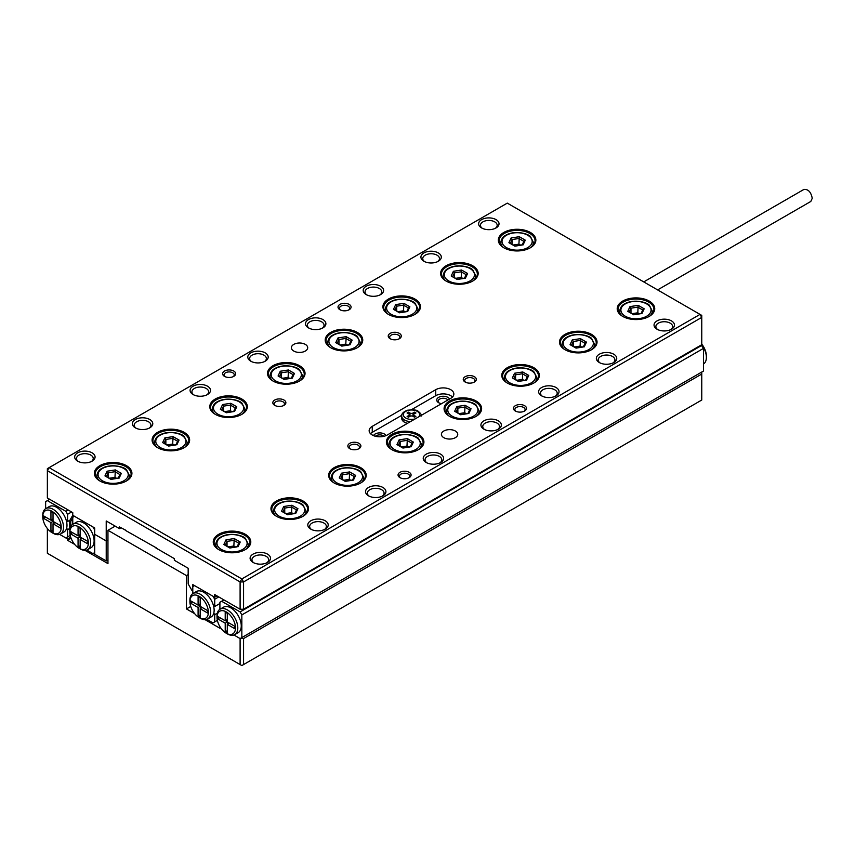 <?xml version="1.0" encoding="UTF-8"?>
<svg xmlns="http://www.w3.org/2000/svg" width="855" height="855" viewBox="0 0 855 855"><rect width="100%" height="100%" fill="white"/><g stroke="black" fill="none" stroke-linecap="round" stroke-linejoin="round"><path stroke-width="1.28" d="M701.763 372.043L701.763 374.041L243.568 638.567L243.568 664.559L701.763 400.022L701.763 374.041M194.662 613.666L186.443 608.92L186.443 575.597L107.954 530.292L115.169 526.124M186.443 575.597L188.175 574.603M645.782 432.341L646.647 431.839M616.925 449.003L617.791 448.501M588.08 465.654L588.945 465.163M559.223 482.316L560.089 481.814M530.367 498.978L531.233 498.476M501.522 515.629L502.387 515.138M443.809 548.953L444.675 548.45M414.953 565.604L415.819 565.112M386.107 582.266L386.973 581.763M357.251 598.928L358.117 598.425M328.395 615.579L329.261 615.087M299.539 632.24L300.404 631.738M270.693 648.902L271.559 648.4M674.638 415.68L675.503 415.188M47.367 528.529L47.367 553.281L240.105 664.559L240.105 638.567L233.939 635.009L240.105 638.567L243.568 638.567M74.631 544.368L67.566 540.285L67.566 538.949L70.687 537.154M67.566 538.949L59.668 534.396L65.835 537.955L67.566 536.951L67.566 529.694L66.658 528.123A14.685 8.486 -120 0 0 66.658 522.084A14.685 8.486 -120 0 0 56.601 507.304A14.685 8.486 -120 0 0 49.259 506.577L45.796 508.575A14.685 8.486 -120 0 0 42.75 515.298L42.75 516.634A13.06 7.535 -120 0 0 51.984 532.622A13.06 7.535 -120 0 0 61.218 527.289A13.06 7.535 -120 0 0 51.984 511.301A13.06 7.535 -120 0 0 42.75 516.634M219.906 626.907L219.906 628.243L205.05 619.661M186.443 608.92L190.718 606.452M107.954 530.292L107.954 563.605L85.019 550.364M67.566 540.285L71.083 538.255M240.105 664.559L241.837 665.553L243.568 664.559M243.568 609.252L701.763 344.715L701.763 317.397L243.568 581.934L243.568 609.252L240.105 609.252L240.105 581.934L47.367 470.656L47.367 497.973L72.761 512.637L72.761 515.298L94.681 527.963L94.681 534.29L106.223 540.948L107.954 539.954L106.223 540.948L106.223 520.962L119.497 528.625L120.94 527.792M455.352 431.005A8.165 4.713 180 0 1 457.746 434.34A8.165 4.713 180 0 1 449.58 439.053A8.165 4.713 180 0 1 441.415 434.34A8.165 4.713 180 0 1 446.46 429.99A8.165 4.713 180 0 1 455.352 431.005M305.31 344.383A8.165 4.713 180 0 1 307.704 347.718A8.165 4.713 180 0 1 299.539 352.431A8.165 4.713 180 0 1 291.384 347.718A8.165 4.713 180 0 1 296.418 343.368A8.165 4.713 180 0 1 305.31 344.383M387.262 435.003L450.735 398.355A10.613 6.124 0 0 0 453.845 394.027A10.613 6.124 0 0 0 447.293 388.362A10.613 6.124 0 0 0 435.729 389.698L372.256 426.346A10.613 6.124 180 0 0 369.146 430.674A10.613 6.124 180 0 0 375.698 436.328A10.613 6.124 180 0 0 387.262 435.003M530.367 232.442A18.767 10.837 180 0 1 530.367 247.768A18.767 10.837 180 0 1 503.819 247.768A18.767 10.837 180 0 1 503.83 232.442A18.767 10.837 180 0 1 530.367 232.442M496.039 219.617A10.196 5.889 180 0 1 496.039 227.943A10.196 5.889 180 0 1 481.611 227.943A10.196 5.889 180 0 1 481.611 219.617A10.196 5.889 180 0 1 496.039 219.617M472.665 265.755A18.767 10.837 180 0 1 472.665 281.081A18.767 10.837 180 0 1 446.118 281.081A18.767 10.837 180 0 1 446.118 265.755A18.767 10.837 180 0 1 472.665 265.755M438.326 252.93A10.196 5.889 180 0 1 438.326 261.256A10.196 5.889 180 0 1 423.898 261.256A10.196 5.889 180 0 1 423.898 252.93A10.196 5.889 180 0 1 438.326 252.93M414.953 299.068A18.767 10.837 180 0 1 414.953 314.394A18.767 10.837 180 0 1 388.416 314.394A18.767 10.837 180 0 1 388.416 299.068A18.767 10.837 180 0 1 414.953 299.068M380.625 286.243A10.196 5.889 180 0 1 380.625 294.58A10.196 5.889 180 0 1 366.197 294.58A10.196 5.889 180 0 1 366.197 286.243A10.196 5.889 180 0 1 380.625 286.243M357.251 332.392A18.767 10.837 180 0 1 357.251 347.718A18.767 10.837 180 0 1 330.703 347.718A18.767 10.837 180 0 1 330.703 332.392A18.767 10.837 180 0 1 357.251 332.392M322.912 319.567A10.196 5.889 180 0 1 322.912 327.893A10.196 5.889 180 0 1 308.484 327.893A10.196 5.889 180 0 1 308.484 319.567A10.196 5.889 180 0 1 322.912 319.567M299.539 365.705A18.767 10.837 180 0 1 299.549 381.031A18.767 10.837 180 0 1 273.002 381.031A18.767 10.837 180 0 1 273.002 365.705A18.767 10.837 180 0 1 299.539 365.705M265.21 352.88A10.196 5.889 180 0 1 265.21 361.205A10.196 5.889 180 0 1 250.782 361.205A10.196 5.889 180 0 1 250.782 352.88A10.196 5.889 180 0 1 265.21 352.88M241.837 399.029A18.767 10.837 180 0 1 241.837 414.344A18.767 10.837 180 0 1 215.289 414.344A18.767 10.837 180 0 1 215.289 399.018A18.767 10.837 180 0 1 241.837 399.029M207.498 386.193A10.196 5.889 180 0 1 207.498 394.529A10.196 5.889 180 0 1 193.08 394.529A10.196 5.889 180 0 1 193.08 386.193A10.196 5.889 180 0 1 207.498 386.193M184.135 432.341A18.767 10.837 180 0 1 184.135 447.667A18.767 10.837 180 0 1 157.587 447.667A18.767 10.837 180 0 1 157.587 432.341A18.767 10.837 180 0 1 184.135 432.341M149.796 419.516A10.196 5.889 180 0 1 149.796 427.842A10.196 5.889 180 0 1 135.368 427.842A10.196 5.889 180 0 1 135.368 419.516A10.196 5.889 180 0 1 149.796 419.516M126.422 465.654A18.767 10.837 180 0 1 126.422 480.98A18.767 10.837 180 0 1 99.875 480.98A18.767 10.837 180 0 1 99.875 465.654A18.767 10.837 180 0 1 126.422 465.654M92.094 452.829A10.196 5.889 180 0 1 92.094 461.155A10.196 5.889 180 0 1 77.666 461.155A10.196 5.889 180 0 1 77.666 452.829A10.196 5.889 180 0 1 92.094 452.829M649.244 301.078A18.767 10.837 180 0 1 649.244 316.393A18.767 10.837 180 0 1 622.697 316.393A18.767 10.837 180 0 1 622.697 301.078A18.767 10.837 180 0 1 649.244 301.078M671.464 320.892A10.196 5.889 180 0 1 671.464 329.228A10.196 5.889 180 0 1 657.035 329.228A10.196 5.889 180 0 1 657.035 320.892A10.196 5.889 180 0 1 671.464 320.892M591.542 334.391A18.767 10.837 0 0 0 564.995 334.391A18.767 10.837 0 0 0 564.995 349.716A18.767 10.837 0 0 0 591.542 349.716A18.767 10.837 0 0 0 591.542 334.391M613.751 354.216A10.196 5.889 0 0 0 599.334 354.216A10.196 5.889 0 0 0 599.334 362.541A10.196 5.889 0 0 0 613.751 362.541A10.196 5.889 0 0 0 613.751 354.216M533.83 367.703A18.767 10.837 0 0 0 507.282 367.703A18.767 10.837 0 0 0 507.282 383.029A18.767 10.837 0 0 0 533.83 383.029A18.767 10.837 0 0 0 533.83 367.703M556.049 387.529A10.196 5.889 0 0 0 541.621 387.529A10.196 5.889 0 0 0 541.621 395.854A10.196 5.889 0 0 0 556.049 395.854A10.196 5.889 0 0 0 556.049 387.529M476.128 401.027A18.767 10.837 0 0 0 449.58 401.027A18.767 10.837 0 0 0 449.58 416.353A18.767 10.837 0 0 0 476.128 416.353A18.767 10.837 0 0 0 476.128 401.027M498.347 420.842A10.196 5.889 0 0 0 483.919 420.842A10.196 5.889 0 0 0 483.919 429.178A10.196 5.889 0 0 0 498.347 429.178A10.196 5.889 0 0 0 498.347 420.842M418.416 434.34A18.767 10.837 0 0 0 391.879 434.34A18.767 10.837 0 0 0 391.879 449.666A18.767 10.837 0 0 0 418.416 449.666A18.767 10.837 0 0 0 418.416 434.34M440.635 454.165A10.196 5.889 0 0 0 426.207 454.165A10.196 5.889 0 0 0 426.207 462.491A10.196 5.889 0 0 0 440.635 462.491A10.196 5.889 0 0 0 440.635 454.165M360.714 467.653A18.767 10.837 0 0 0 334.166 467.653A18.767 10.837 0 0 0 334.166 482.979A18.767 10.837 0 0 0 360.714 482.979A18.767 10.837 0 0 0 360.714 467.653M382.933 487.478A10.196 5.889 0 0 0 368.505 487.478A10.196 5.889 0 0 0 368.505 495.804A10.196 5.889 0 0 0 382.933 495.804A10.196 5.889 0 0 0 382.933 487.478M303.001 500.977A18.767 10.837 0 0 0 276.464 500.977A18.767 10.837 0 0 0 276.464 516.302A18.767 10.837 0 0 0 303.001 516.302A18.767 10.837 0 0 0 303.001 500.977M325.221 520.791A10.196 5.889 0 0 0 310.793 520.791A10.196 5.889 0 0 0 310.793 529.127A10.196 5.889 0 0 0 325.221 529.127A10.196 5.889 0 0 0 325.221 520.791M245.3 534.29A18.767 10.837 0 0 0 218.752 534.29A18.767 10.837 0 0 0 218.752 549.615A18.767 10.837 0 0 0 245.3 549.615A18.767 10.837 0 0 0 245.3 534.29M267.519 554.115A10.196 5.889 0 0 0 253.091 554.115A10.196 5.889 0 0 0 253.091 562.44A10.196 5.889 0 0 0 267.519 562.44A10.196 5.889 0 0 0 267.519 554.115M349.171 304.401A6.53 3.773 180 0 1 349.171 309.734A6.53 3.773 180 0 1 339.937 309.734A6.53 3.773 180 0 1 339.937 304.401A6.53 3.773 180 0 1 349.171 304.401M399.381 333.386A6.53 3.773 180 0 1 399.381 338.719A6.53 3.773 180 0 1 390.147 338.719A6.53 3.773 180 0 1 390.147 333.386A6.53 3.773 180 0 1 399.381 333.386M233.757 371.038A6.53 3.773 180 0 1 233.757 376.371A6.53 3.773 180 0 1 224.523 376.371A6.53 3.773 180 0 1 224.523 371.038A6.53 3.773 180 0 1 233.757 371.038M283.967 400.022A6.53 3.773 180 0 1 283.967 405.356A6.53 3.773 180 0 1 274.733 405.356A6.53 3.773 180 0 1 274.733 400.022A6.53 3.773 180 0 1 283.967 400.022M524.596 405.687A6.53 3.773 180 0 1 524.596 411.02A6.53 3.773 180 0 1 515.362 411.02A6.53 3.773 180 0 1 515.362 405.687A6.53 3.773 180 0 1 524.596 405.687M474.397 376.702A6.53 3.773 180 0 1 474.397 382.035A6.53 3.773 180 0 1 465.163 382.035A6.53 3.773 180 0 1 465.163 376.702A6.53 3.773 180 0 1 474.397 376.702M409.182 472.323A6.53 3.773 0 0 0 399.958 472.323A6.53 3.773 0 0 0 399.958 477.646A6.53 3.773 0 0 0 409.182 477.646A6.53 3.773 0 0 0 409.182 472.323M358.982 443.339A6.53 3.773 0 0 0 349.748 443.339A6.53 3.773 0 0 0 349.748 448.661A6.53 3.773 0 0 0 358.982 448.661A6.53 3.773 0 0 0 358.982 443.339M49.098 467.653L241.837 578.931L700.031 314.394L507.282 203.127L47.367 468.658L47.367 470.656L49.098 467.653M119.497 528.625L119.497 526.958L125.557 530.121M125.268 530.292L156.144 547.777M155.856 547.948L174.324 558.614L174.324 560.271L188.175 568.276L188.175 583.933L191.926 590.431L192.792 590.923L192.792 584.596L214.712 597.26L217.02 595.924M214.712 597.26L214.712 594.588L240.105 609.252M530.079 247.929A17.955 10.367 0 0 0 535.048 240.768A17.955 10.367 0 0 0 529.79 233.436A17.955 10.367 0 0 0 510.221 231.192A17.955 10.367 0 0 0 499.138 240.768A17.955 10.367 0 0 0 504.119 247.929M495.323 228.317A8.368 4.831 0 0 0 497.183 225.282A8.368 4.831 0 0 0 494.735 221.862A8.368 4.831 0 0 0 485.619 220.814A8.368 4.831 0 0 0 480.457 225.282A8.368 4.831 0 0 0 482.316 228.317M472.366 281.252A17.955 10.367 0 0 0 477.347 274.081A17.955 10.367 0 0 0 472.088 266.76A17.955 10.367 0 0 0 452.519 264.505A17.955 10.367 0 0 0 441.437 274.081A17.955 10.367 0 0 0 446.417 281.252M437.61 261.63A8.368 4.831 0 0 0 439.481 258.595A8.368 4.831 0 0 0 437.033 255.175A8.368 4.831 0 0 0 427.917 254.127A8.368 4.831 0 0 0 422.755 258.595A8.368 4.831 0 0 0 424.614 261.63M414.664 314.565A17.955 10.367 0 0 0 419.634 307.405A17.955 10.367 0 0 0 414.376 300.073A17.955 10.367 0 0 0 394.818 297.829A17.955 10.367 0 0 0 383.735 307.405A17.955 10.367 0 0 0 388.704 314.565M379.909 294.954A8.368 4.831 0 0 0 381.768 291.908A8.368 4.831 0 0 0 379.321 288.498A8.368 4.831 0 0 0 370.204 287.451A8.368 4.831 0 0 0 365.042 291.908A8.368 4.831 0 0 0 366.913 294.954M356.952 347.878A17.955 10.367 0 0 0 361.932 340.718A17.955 10.367 0 0 0 356.674 333.386A17.955 10.367 0 0 0 337.105 331.142A17.955 10.367 0 0 0 326.022 340.718A17.955 10.367 0 0 0 331.003 347.878M322.196 328.267A8.368 4.831 0 0 0 324.066 325.231A8.368 4.831 0 0 0 321.619 321.811A8.368 4.831 0 0 0 312.502 320.764A8.368 4.831 0 0 0 307.34 325.231A8.368 4.831 0 0 0 309.2 328.267M299.25 381.202A17.955 10.367 0 0 0 304.23 374.03A17.955 10.367 0 0 0 298.961 366.71A17.955 10.367 0 0 0 279.403 364.454A17.955 10.367 0 0 0 268.32 374.03A17.955 10.367 0 0 0 273.29 381.202M264.494 361.579A8.368 4.831 0 0 0 266.365 358.544A8.368 4.831 0 0 0 263.906 355.124A8.368 4.831 0 0 0 254.79 354.077A8.368 4.831 0 0 0 249.628 358.544A8.368 4.831 0 0 0 251.498 361.579M241.538 414.515A17.955 10.367 0 0 0 246.518 407.354A17.955 10.367 0 0 0 241.26 400.022A17.955 10.367 0 0 0 221.691 397.778A17.955 10.367 0 0 0 210.608 407.354A17.955 10.367 0 0 0 215.588 414.515M206.792 394.903A8.368 4.831 0 0 0 208.652 391.857A8.368 4.831 0 0 0 206.205 388.448A8.368 4.831 0 0 0 197.088 387.401A8.368 4.831 0 0 0 191.926 391.857A8.368 4.831 0 0 0 193.786 394.903M183.836 447.828A17.955 10.367 0 0 0 188.816 440.667A17.955 10.367 0 0 0 183.558 433.335A17.955 10.367 0 0 0 163.989 431.091A17.955 10.367 0 0 0 152.906 440.667A17.955 10.367 0 0 0 157.876 447.828M149.08 428.216A8.368 4.831 0 0 0 150.95 425.181A8.368 4.831 0 0 0 148.492 421.761A8.368 4.831 0 0 0 139.386 420.713A8.368 4.831 0 0 0 134.214 425.181A8.368 4.831 0 0 0 136.084 428.216M126.134 481.151A17.955 10.367 0 0 0 131.104 473.991A17.955 10.367 0 0 0 125.845 466.659A17.955 10.367 0 0 0 106.277 464.404A17.955 10.367 0 0 0 95.194 473.991A17.955 10.367 0 0 0 100.174 481.151M91.378 461.529A8.368 4.831 0 0 0 93.238 458.494A8.368 4.831 0 0 0 90.79 455.074A8.368 4.831 0 0 0 81.674 454.026A8.368 4.831 0 0 0 76.512 458.494A8.368 4.831 0 0 0 78.371 461.529M622.996 316.564A17.955 10.367 180 0 1 618.015 309.403A17.955 10.367 180 0 1 629.098 299.827A17.955 10.367 180 0 1 648.667 302.072A17.955 10.367 180 0 1 653.925 309.403A17.955 10.367 180 0 1 648.945 316.564M657.752 329.603A8.368 4.831 180 0 1 655.881 326.557A8.368 4.831 180 0 1 661.043 322.1A8.368 4.831 180 0 1 670.16 323.147A8.368 4.831 180 0 1 672.618 326.557A8.368 4.831 180 0 1 670.748 329.603M565.283 349.877A17.955 10.367 180 0 1 560.314 342.716A17.955 10.367 180 0 1 571.397 333.14A17.955 10.367 180 0 1 590.965 335.384A17.955 10.367 180 0 1 596.224 342.716A17.955 10.367 180 0 1 591.243 349.877M600.039 362.915A8.368 4.831 180 0 1 598.179 359.88A8.368 4.831 180 0 1 603.341 355.413A8.368 4.831 180 0 1 612.458 356.46A8.368 4.831 180 0 1 614.905 359.88A8.368 4.831 180 0 1 613.046 362.915M507.581 383.2A17.955 10.367 180 0 1 502.601 376.04A17.955 10.367 180 0 1 513.684 366.453A17.955 10.367 180 0 1 533.253 368.708A17.955 10.367 180 0 1 538.511 376.04A17.955 10.367 180 0 1 533.541 383.2M542.337 396.228A8.368 4.831 180 0 1 540.467 393.193A8.368 4.831 180 0 1 545.64 388.726A8.368 4.831 180 0 1 554.745 389.773A8.368 4.831 180 0 1 557.204 393.193A8.368 4.831 180 0 1 555.333 396.228M449.88 416.513A17.955 10.367 180 0 1 444.899 409.353A17.955 10.367 180 0 1 455.982 399.777A17.955 10.367 180 0 1 475.551 402.021A17.955 10.367 180 0 1 480.809 409.353A17.955 10.367 180 0 1 475.829 416.513M484.625 429.552A8.368 4.831 180 0 1 482.765 426.506A8.368 4.831 180 0 1 487.927 422.049A8.368 4.831 180 0 1 497.044 423.097A8.368 4.831 180 0 1 499.491 426.506A8.368 4.831 180 0 1 497.631 429.552M392.167 449.826A17.955 10.367 180 0 1 387.197 442.666A17.955 10.367 180 0 1 398.28 433.09A17.955 10.367 180 0 1 417.839 435.334A17.955 10.367 180 0 1 423.097 442.666A17.955 10.367 180 0 1 418.127 449.826M426.923 462.865A8.368 4.831 180 0 1 425.053 459.83A8.368 4.831 180 0 1 430.225 455.362A8.368 4.831 180 0 1 439.342 456.41A8.368 4.831 180 0 1 441.789 459.83A8.368 4.831 180 0 1 439.919 462.865M334.465 483.15A17.955 10.367 180 0 1 329.485 475.989A17.955 10.367 180 0 1 340.568 466.403A17.955 10.367 180 0 1 360.137 468.658A17.955 10.367 180 0 1 365.395 475.989A17.955 10.367 180 0 1 360.415 483.15M369.221 496.178A8.368 4.831 180 0 1 367.351 493.143A8.368 4.831 180 0 1 372.513 488.675A8.368 4.831 180 0 1 381.629 489.723A8.368 4.831 180 0 1 384.077 493.143A8.368 4.831 180 0 1 382.217 496.178M276.753 516.463A17.955 10.367 180 0 1 271.783 509.302A17.955 10.367 180 0 1 282.866 499.726A17.955 10.367 180 0 1 302.424 501.971A17.955 10.367 180 0 1 307.682 509.302A17.955 10.367 180 0 1 302.713 516.463M311.509 529.502A8.368 4.831 180 0 1 309.649 526.456A8.368 4.831 180 0 1 314.811 521.999A8.368 4.831 180 0 1 323.927 523.046A8.368 4.831 180 0 1 326.375 526.456A8.368 4.831 180 0 1 324.505 529.502M219.051 549.776A17.955 10.367 180 0 1 214.071 542.615A17.955 10.367 180 0 1 225.154 533.039A17.955 10.367 180 0 1 244.722 535.283A17.955 10.367 180 0 1 249.981 542.615A17.955 10.367 180 0 1 245 549.776M253.807 562.814A8.368 4.831 180 0 1 251.936 559.779A8.368 4.831 180 0 1 257.099 555.312A8.368 4.831 180 0 1 266.215 556.359A8.368 4.831 180 0 1 268.673 559.779A8.368 4.831 180 0 1 266.803 562.814M348.605 310.023A5.098 2.95 0 0 0 349.652 308.238A5.098 2.95 0 0 0 348.167 306.154A5.098 2.95 0 0 0 342.599 305.513A5.098 2.95 0 0 0 339.456 308.238A5.098 2.95 0 0 0 340.504 310.023M398.804 339.007A5.098 2.95 0 0 0 399.862 337.223A5.098 2.95 0 0 0 398.366 335.139A5.098 2.95 0 0 0 392.808 334.497A5.098 2.95 0 0 0 389.656 337.223A5.098 2.95 0 0 0 390.714 339.007M225.089 376.66A5.098 2.95 180 0 1 224.042 374.864A5.098 2.95 180 0 1 227.195 372.149A5.098 2.95 180 0 1 232.752 372.791A5.098 2.95 180 0 1 234.238 374.864A5.098 2.95 180 0 1 233.191 376.66M275.299 405.644A5.098 2.95 180 0 1 274.241 403.859A5.098 2.95 180 0 1 277.394 401.134A5.098 2.95 180 0 1 282.952 401.775A5.098 2.95 180 0 1 284.448 403.859A5.098 2.95 180 0 1 283.4 405.644M515.928 411.308A5.098 2.95 180 0 1 514.881 409.513A5.098 2.95 180 0 1 518.034 406.798A5.098 2.95 180 0 1 523.591 407.44A5.098 2.95 180 0 1 525.088 409.513A5.098 2.95 180 0 1 524.029 411.308M465.729 382.324A5.098 2.95 180 0 1 464.682 380.528A5.098 2.95 180 0 1 467.824 377.814A5.098 2.95 180 0 1 473.381 378.455A5.098 2.95 180 0 1 474.878 380.528A5.098 2.95 180 0 1 473.83 382.324M408.615 477.945A5.098 2.95 0 0 0 409.673 476.15A5.098 2.95 0 0 0 408.177 474.065A5.098 2.95 0 0 0 402.62 473.435A5.098 2.95 0 0 0 399.467 476.15A5.098 2.95 0 0 0 400.525 477.945M358.416 448.961A5.098 2.95 0 0 0 359.463 447.165A5.098 2.95 0 0 0 357.967 445.081A5.098 2.95 0 0 0 352.41 444.44A5.098 2.95 0 0 0 349.268 447.165A5.098 2.95 0 0 0 350.315 448.961M701.763 315.399L700.031 314.394L701.763 317.397L701.763 315.399M241.837 578.931L240.105 581.934L243.568 581.934L241.837 578.931M411.522 409.673L435.729 395.694A10.613 6.124 180 0 1 452.487 397.019M370.504 433.677A10.613 6.124 180 0 1 372.256 432.341L401.765 415.306M373.485 435.612A6.53 3.773 180 0 1 379.759 432.897A6.53 3.773 180 0 1 386.022 435.612M441.543 403.667A6.53 3.773 180 0 1 438.615 402.684L438.615 402.684A6.53 3.773 180 0 1 439.972 396.763A6.53 3.773 180 0 1 449.538 399.05M447.892 400.001A5.098 2.95 0 0 0 442.174 398.312A5.098 2.95 0 0 0 438.134 401.187A5.098 2.95 0 0 0 439.181 402.983M375.441 436.264A5.098 2.95 180 0 1 384.077 436.264M189.906 601.589A13.06 7.535 60 0 1 199.13 596.256A13.06 7.535 60 0 1 208.364 612.255A13.06 7.535 60 0 1 199.13 617.577L199.13 617.577A13.06 7.535 60 0 1 189.906 601.589L189.906 600.253A14.685 8.486 60 0 1 192.941 593.53L196.404 591.532A14.685 8.486 60 0 1 206.483 594.257A14.685 8.486 60 0 1 213.803 607.039A14.685 8.486 60 0 1 213.803 613.078L214.712 614.649L217.352 613.131M213.803 613.078A14.685 8.486 60 0 1 211.1 616.979L207.637 618.977A14.685 8.486 60 0 1 200.284 618.251L199.13 617.577L200.284 618.251M214.712 606.516L219.906 603.512L214.712 606.516L214.712 599.259L212.981 596.256L194.523 585.6L192.792 586.594L192.792 593.627M206.814 619.351L212.981 622.91L214.712 621.916L214.712 614.649M214.712 599.259L218.752 596.929M214.712 621.916L217.373 620.377M192.941 593.53A14.685 8.486 60 0 1 207.637 602.016A14.685 8.486 60 0 1 207.637 618.977M190.569 600.776L190.569 603.17L198.093 607.52L198.093 616.209L200.177 617.417L200.177 608.717L207.701 613.067L207.701 610.662L200.177 606.323L200.177 597.624L198.093 596.427L198.093 605.116L190.569 600.776M192.642 601.973L190.569 603.17M200.177 606.323L198.093 607.52M198.328 604.987L200.177 606.056M200.177 615.012L198.093 616.209M200.401 606.452L200.401 608.589M202.25 607.52L200.177 608.717M200.177 603.919L198.093 605.116M701.763 344.148A13.06 7.535 60 0 1 706.38 356.043L706.38 357.379A14.685 8.486 60 0 1 703.494 364.006M217.02 617.246L217.02 615.91A14.685 8.486 60 0 1 220.066 609.188L223.529 607.189A14.685 8.486 60 0 1 230.871 607.916A14.685 8.486 60 0 1 240.469 620.858A14.685 8.486 60 0 1 238.214 632.636L234.751 634.634A14.685 8.486 60 0 1 227.409 633.908L226.254 633.234A13.06 7.535 60 0 1 217.02 617.246A13.06 7.535 60 0 1 226.254 611.913A13.06 7.535 60 0 1 235.488 627.912A13.06 7.535 60 0 1 226.254 633.234M240.105 638.567L241.837 637.573L241.837 614.916L240.105 611.913L221.637 601.257L219.906 602.251L219.906 609.284M241.837 637.573L703.494 371.038L703.494 348.38L701.186 345.046M669.219 363.503A12.237 7.064 0 0 0 672.906 362.039A12.237 7.064 0 0 0 675.439 359.912M611.517 396.816A12.237 7.064 0 0 0 615.194 395.363A12.237 7.064 0 0 0 617.727 393.236M553.805 430.14A12.237 7.064 0 0 0 557.492 428.676A12.237 7.064 0 0 0 560.025 426.549M496.103 463.453A12.237 7.064 0 0 0 499.79 461.989A12.237 7.064 0 0 0 502.313 459.862M438.391 496.766A12.237 7.064 0 0 0 442.078 495.312A12.237 7.064 0 0 0 444.611 493.185M380.689 530.089A12.237 7.064 0 0 0 384.376 528.625A12.237 7.064 0 0 0 386.898 526.498M322.976 563.402A12.237 7.064 0 0 0 326.663 561.938A12.237 7.064 0 0 0 329.196 559.811M265.274 596.715A12.237 7.064 0 0 0 268.962 595.262A12.237 7.064 0 0 0 271.495 593.135M240.105 611.913L701.763 345.388M221.637 601.257L223.946 599.921M241.837 614.916L703.494 348.38M673.441 361.708A12.237 7.064 0 0 0 672.906 361.376M615.739 395.021A12.237 7.064 0 0 0 615.194 394.689M558.037 428.344A12.237 7.064 0 0 0 557.492 428.013M500.325 461.657A12.237 7.064 0 0 0 499.79 461.326M442.623 494.97A12.237 7.064 0 0 0 442.078 494.639M384.91 528.294A12.237 7.064 0 0 0 384.376 527.963M327.209 561.607A12.237 7.064 0 0 0 326.663 561.275M269.496 594.92A12.237 7.064 0 0 0 268.962 594.588M701.741 344.725A14.685 8.486 60 0 1 706.38 357.379M220.066 609.188A14.685 8.486 60 0 1 227.409 609.914A14.685 8.486 60 0 1 237.006 622.857A14.685 8.486 60 0 1 234.751 634.634M234.826 628.724L234.826 626.33L227.291 621.98L227.291 613.281L225.218 612.084L225.218 620.783L217.683 616.434L217.683 618.828L225.218 623.177L225.218 631.877L227.291 633.074L227.291 624.374L234.826 628.724M227.291 619.576L225.218 620.783M219.767 617.631L217.683 618.828M227.291 621.98L225.218 623.177M225.453 620.645L227.291 621.713M227.291 630.669L225.218 631.877M227.526 622.109L227.526 624.246M229.375 623.177L227.291 624.374M70.741 526.659L70.741 521.465L69.586 520.791L69.886 532.964M70.741 521.465L72.761 517.959M73.338 516.965L73.915 515.96M69.586 520.791L72.761 515.298M50.947 522.565L43.413 518.216L43.413 515.811L50.947 520.161L50.947 511.472L53.021 512.669L53.021 521.358L60.555 525.707L60.555 528.112L53.021 523.762L53.021 532.462L50.947 531.254L50.947 522.565L53.021 521.358M51.984 532.622L53.138 533.285A14.685 8.486 -120 0 0 60.481 534.022L63.943 532.013A14.685 8.486 -120 0 0 66.658 528.123M67.566 521.561L69.928 520.193L66.658 522.084L67.566 521.561L67.566 514.304L65.835 511.301L47.367 500.635L45.636 501.639L45.636 508.672M67.566 529.694L69.586 528.529M70.228 535.422L67.566 536.951M71.606 511.963L67.566 514.304M68.144 509.965L65.835 511.301M49.675 499.309L47.367 500.635M60.481 534.022A14.685 8.486 -120 0 0 62.736 522.245A14.685 8.486 -120 0 0 53.138 509.302A14.685 8.486 -120 0 0 45.796 508.575M45.486 517.019L43.413 518.216M53.021 518.964L50.947 520.161M55.094 522.565L53.021 523.762M53.021 530.057L50.947 531.254M53.256 523.623L53.256 521.497M53.021 521.09L51.172 520.032M80.263 548.953L79.109 548.279A13.06 7.535 -120 0 0 88.343 542.946A13.06 7.535 -120 0 0 79.109 526.958A13.06 7.535 -120 0 0 69.875 532.291A13.06 7.535 -120 0 0 79.109 548.279L80.263 548.953A14.685 8.486 -120 0 0 87.605 549.68A14.685 8.486 -120 0 0 87.605 532.718A14.685 8.486 -120 0 0 72.91 524.233A14.685 8.486 -120 0 0 69.875 530.955L69.875 532.291M80.146 537.026L87.67 541.365L87.67 543.769L80.146 539.42L80.146 548.119L78.062 546.911L78.062 538.223L70.538 533.873L70.538 531.479L78.062 535.818L78.062 527.129L80.146 528.326L80.146 537.026L78.062 538.223M87.605 549.68L91.068 547.681A14.685 8.486 -120 0 0 91.068 530.72A14.685 8.486 -120 0 0 76.373 522.234L72.91 524.233M72.761 524.329L72.761 517.296L74.492 516.302L92.96 526.958L94.681 529.961L94.681 552.608L92.96 553.613L86.793 550.054M82.219 538.223L80.146 539.42M80.146 545.714L78.062 546.911M80.37 539.291L80.37 537.154M80.146 536.758L78.297 535.69M72.611 532.676L70.538 533.873M80.146 534.621L78.062 535.818M106.223 560.944L106.223 540.948L94.681 534.29L94.681 554.275L106.223 560.944L107.954 559.939M409.096 414.183L408.444 412.334L407.119 413.093M409.876 416.385L409.267 414.686A2.18 1.261 180 0 1 408.637 415.573L407.119 416.449L408.444 417.208L409.951 416.332A2.18 1.261 180 0 1 413.029 416.332L413.029 413.029A2.18 1.261 180 0 1 409.951 413.029L408.444 412.334M409.267 416.727L409.267 414.686A2.18 1.261 180 0 0 408.637 413.799L407.119 412.922L408.444 412.153M414.354 417.101L414.354 415.573L415.872 416.449L414.547 417.208L413.029 416.332M413.029 413.029L414.547 412.153L415.872 412.922L414.354 413.799A2.18 1.261 180 0 0 413.724 414.686L413.115 416.385M414.354 415.573A2.18 1.261 180 0 1 413.724 414.686L413.724 416.727M415.872 413.093L414.547 412.153M414.547 412.334L413.895 414.183M643.74 281.904L803.882 189.447C808.189 189.03 810.978 191.98 812.25 198.285L810.807 201.459L657.613 289.909M634.143 314.597L627.784 311.338L629.975 306.603L630.979 308.185L630.979 312.77M629.975 306.603L638.172 305.342L637.798 312.791L632.454 313.614M639.369 313.689L637.798 312.791M641.036 313.646L633.779 314.8L627.784 311.338M638.172 305.342L644.168 308.805L642.8 310.012M641.378 313.379L633.779 314.8M576.43 347.91L570.071 344.651L572.273 339.927L573.267 341.498L573.267 346.083M572.273 339.927L580.46 338.655L580.096 346.104L574.742 346.938M581.657 347.012L580.096 346.104M583.324 346.959L576.067 348.113L570.071 344.651M580.46 338.655L586.455 342.118L585.098 343.325M583.676 346.702L576.067 348.113M518.729 381.223L512.369 377.963L514.56 373.24L515.565 374.811L515.565 379.396M514.56 373.24L522.758 371.968L522.384 379.428L517.04 380.251M523.955 380.325L522.384 379.428M525.622 380.283L518.365 381.426L512.369 377.963M522.758 371.968L528.753 375.43L527.385 376.649M525.964 380.015L518.365 381.426M461.016 414.547L454.657 411.287L456.859 406.553L457.853 408.134L457.853 412.719M456.859 406.553L465.045 405.291L464.682 412.741L459.327 413.564M466.253 413.638L464.682 412.741M467.909 413.596L460.663 414.75L454.657 411.287M465.045 405.291L471.041 408.754L469.684 409.962M468.262 413.328L460.663 414.75M403.314 447.86L396.955 444.6L399.146 439.876L400.151 441.447L400.151 446.032M399.146 439.876L407.343 438.604L406.98 446.054L401.626 446.887M408.54 446.962L406.98 446.054M410.208 446.909L402.951 448.063L396.955 444.6M407.343 438.604L413.339 442.067L411.971 443.275M410.55 446.652L402.951 448.063M345.612 481.173L339.253 477.913L341.444 473.189L342.438 474.76L342.438 479.345M341.444 473.189L349.631 471.917L349.268 479.377L343.924 480.2M350.839 480.275L349.268 479.377M352.495 480.232L345.249 481.376L339.253 477.913M349.631 471.917L355.637 475.38L354.269 476.598M352.848 479.965L345.249 481.376M515.266 245.962L508.907 242.702L511.098 237.979L512.102 239.55L512.102 244.135M511.098 237.979L519.295 236.707L518.932 244.156L513.577 244.99M520.492 245.064L518.932 244.156M522.159 245.011L514.902 246.165L508.907 242.702M519.295 236.707L525.291 240.17L523.923 241.377M522.501 244.754L514.902 246.165M457.553 279.275L451.194 276.015L453.396 271.292L454.39 272.863L454.39 277.448M453.396 271.292L461.582 270.02L461.219 277.48L455.865 278.303M462.79 278.377L461.219 277.48M464.447 278.324L457.201 279.478L451.194 276.015M461.582 270.02L467.578 273.482L466.221 274.701M464.799 278.067L457.201 279.478M399.851 312.599L393.492 309.339L395.683 304.604L396.688 306.186L396.688 310.771M395.683 304.604L403.881 303.343L403.517 310.793L398.163 311.615M405.078 311.69L403.517 310.793M406.745 311.648L399.488 312.802L393.492 309.339M403.881 303.343L409.876 306.806L408.508 308.014M407.087 311.38L399.488 312.802M342.15 345.912L335.791 342.652L337.982 337.928L338.975 339.499L338.975 344.084M337.982 337.928L346.168 336.656L345.805 344.105L340.461 344.939M347.376 345.014L345.805 344.105M349.032 344.96L341.786 346.115L335.791 342.652M346.168 336.656L352.175 340.119L350.807 341.327M349.385 344.704L341.786 346.115M284.437 379.225L278.078 375.965L280.269 371.241L281.274 372.812L281.274 377.397M280.269 371.241L288.466 369.969L288.103 377.429L282.749 378.252M289.663 378.327L288.103 377.429M291.331 378.273L284.074 379.428L278.078 375.965M288.466 369.969L294.462 373.432L293.094 374.65M291.683 378.017L284.074 379.428M226.735 412.548L220.376 409.288L222.567 404.554L223.572 406.136L223.572 410.721M222.567 404.554L230.764 403.293L230.39 410.742L225.047 411.565M231.962 411.64L230.39 410.742M233.618 411.597L226.372 412.751L220.376 409.288M230.764 403.293L236.76 406.756L235.392 407.963M233.971 411.33L226.372 412.751M287.9 514.496L281.541 511.237L283.732 506.502L284.736 508.084L284.736 512.669M283.732 506.502L291.929 505.241L291.566 512.69L286.211 513.513M293.126 513.588L291.566 512.69M294.793 513.545L287.537 514.699L281.541 511.237M291.929 505.241L297.925 508.704L296.557 509.911M295.135 513.278L287.537 514.699M230.198 547.809L223.839 544.55L226.03 539.826L227.035 541.397L227.035 545.982M226.03 539.826L234.227 538.554L233.853 546.003L228.509 546.837M235.424 546.911L233.853 546.003M237.081 546.858L229.835 548.012L223.839 544.55M234.227 538.554L240.223 542.017L238.855 543.224M237.434 546.601L229.835 548.012M169.023 445.861L162.664 442.601L164.865 437.878L165.859 439.449L165.859 444.034M164.865 437.878L173.052 436.606L172.689 444.055L167.334 444.889M174.249 444.963L172.689 444.055M175.916 444.91L168.659 446.064L162.664 442.601M173.052 436.606L179.048 440.069L177.69 441.276M176.269 444.653L168.659 446.064M111.321 479.174L104.962 475.914L107.153 471.191L108.158 472.762L108.158 477.347M107.153 471.191L115.35 469.919L114.976 477.379L109.632 478.202M116.547 478.276L114.976 477.379M118.214 478.223L110.958 479.377L104.962 475.914M115.35 469.919L121.346 473.381L119.978 474.6M118.556 477.966L110.958 479.377M435.729 389.698L435.729 395.694M372.256 432.341L372.256 426.346M408.637 417.101L408.637 415.573M409.951 416.332L409.951 413.029M415.177 418.886A8.165 4.713 180 0 1 404.639 417.24A8.165 4.713 180 0 1 406.371 411.02A8.165 4.713 180 0 1 417.261 411.351A8.165 4.713 180 0 1 418.779 416.802M410.421 421.633A9.79 5.654 180 0 1 401.7 416.011C401.423 413.799 403.304 411.875 407.354 410.24C413.735 409.62 417.315 409.962 418.084 411.266C420.564 413.168 421.633 414.75 421.291 416.011M407.354 423.407A9.79 5.654 180 0 1 401.7 418.277L401.7 416.011M407.333 423.417A9.715 5.611 180 0 1 404.597 422.295M644.168 308.805L641.966 313.529M625.294 303.91A15.101 8.721 0 0 0 632.069 318.488A15.101 8.721 0 0 0 650.559 307.811A15.101 8.721 0 0 0 625.294 303.91M652.29 313.721L652.29 311.07A16.32 9.426 180 0 1 650.057 315.837M621.895 315.837A16.32 9.426 180 0 1 619.651 311.07L619.651 313.721M642.736 309.97L637.798 307.127L630.979 308.185L629.301 311.797M586.455 342.118L584.264 346.852M567.592 337.223A15.101 8.721 0 0 0 574.357 351.8A15.101 8.721 0 0 0 592.846 341.124A15.101 8.721 0 0 0 567.592 337.223M594.588 347.034L594.588 344.383A16.32 9.426 180 0 1 592.344 349.15M564.182 349.15A16.32 9.426 180 0 1 561.949 344.383L561.949 347.034M585.023 343.293L580.096 340.44L573.267 341.498L571.589 345.11M528.753 375.43L526.552 380.165M509.879 370.536A15.101 8.721 0 0 0 516.655 385.124A15.101 8.721 0 0 0 535.145 374.447A15.101 8.721 0 0 0 509.879 370.536M536.887 380.357L536.887 377.696A16.32 9.426 180 0 1 534.642 382.463M506.481 382.463A16.32 9.426 180 0 1 504.236 377.696L504.236 380.357M527.321 376.606L522.384 373.763L515.565 374.811L513.887 378.434M471.041 408.754L468.85 413.478M452.177 403.859A15.101 8.721 0 0 0 458.943 418.437A15.101 8.721 0 0 0 477.432 407.76A15.101 8.721 0 0 0 452.177 403.859M479.174 413.67L479.174 411.02A16.32 9.426 180 0 1 476.94 415.787M448.768 415.787A16.32 9.426 180 0 1 446.534 411.02L446.534 413.67M469.619 409.919L464.682 407.076L457.853 408.134L456.175 411.747M413.339 442.067L411.148 446.802M394.476 437.172A15.101 8.721 0 0 0 401.241 451.75A15.101 8.721 0 0 0 419.73 441.073A15.101 8.721 0 0 0 394.476 437.172M421.472 446.983L421.472 444.333A16.32 9.426 180 0 1 419.228 449.099M391.066 449.099A16.32 9.426 180 0 1 388.822 444.333L388.822 446.983M411.907 443.243L406.98 440.389L400.151 441.447L398.473 445.06M355.637 475.38L353.436 480.115M336.763 470.485A15.101 8.721 0 0 0 343.528 485.074A15.101 8.721 0 0 0 362.028 474.397A15.101 8.721 0 0 0 336.763 470.485M363.76 480.307L363.76 477.646A16.32 9.426 180 0 1 361.526 482.412M333.354 482.412A16.32 9.426 180 0 1 331.12 477.646L331.12 480.307M354.205 476.556L349.268 473.713L342.438 474.76L340.76 478.383M525.291 240.17L523.089 244.893M506.417 235.275A15.101 8.721 0 0 0 513.192 249.852A15.101 8.721 0 0 0 531.682 239.176A15.101 8.721 0 0 0 506.417 235.275M533.424 245.086L533.424 242.435A16.32 9.426 180 0 1 531.179 247.202M503.018 247.202A16.32 9.426 180 0 1 500.774 242.435L500.774 245.086M523.859 241.345L518.932 238.492L512.102 239.55L510.424 243.162M467.578 273.482L465.387 278.217M448.715 268.588A15.101 8.721 0 0 0 455.48 283.176A15.101 8.721 0 0 0 473.969 272.499A15.101 8.721 0 0 0 448.715 268.588M475.711 278.409L475.711 275.748A16.32 9.426 180 0 1 473.478 280.515M445.305 280.515A16.32 9.426 180 0 1 443.072 275.748L443.072 278.409M466.157 274.658L461.219 271.815L454.39 272.863L452.712 276.486M409.876 306.806L407.685 311.53M391.013 301.901A15.101 8.721 0 0 0 397.778 316.489A15.101 8.721 0 0 0 416.267 305.812A15.101 8.721 0 0 0 391.013 301.901M418.01 311.722L418.01 309.072A16.32 9.426 180 0 1 415.765 313.828M387.604 313.828A16.32 9.426 180 0 1 385.359 309.072L385.359 311.722M408.444 307.971L403.517 305.128L396.688 306.186L395.01 309.799M352.175 340.119L349.973 344.843M333.3 335.224A15.101 8.721 0 0 0 340.066 349.802A15.101 8.721 0 0 0 358.566 339.125A15.101 8.721 0 0 0 333.3 335.224M360.297 345.035L360.297 342.385A16.32 9.426 180 0 1 358.063 347.151M329.891 347.151A16.32 9.426 180 0 1 327.657 342.385L327.657 345.035M350.742 341.295L345.805 338.441L338.975 339.499L337.298 343.112M294.462 373.432L292.271 378.166M275.599 368.537A15.101 8.721 0 0 0 282.364 383.126A15.101 8.721 0 0 0 300.853 372.449A15.101 8.721 0 0 0 275.599 368.537M302.595 378.359L302.595 375.698A16.32 9.426 180 0 1 300.351 380.464M272.189 380.464A16.32 9.426 180 0 1 269.945 375.698L269.945 378.359M293.03 374.608L288.103 371.765L281.274 372.812L279.596 376.435M236.76 406.756L234.559 411.479M217.886 401.85A15.101 8.721 0 0 0 224.662 416.438A15.101 8.721 0 0 0 243.151 405.762A15.101 8.721 0 0 0 217.886 401.85M244.883 411.672L244.883 409.021A16.32 9.426 180 0 1 242.649 413.777M214.487 413.777A16.32 9.426 180 0 1 212.243 409.021L212.243 411.672M235.328 407.921L230.39 405.078L223.572 406.136L221.894 409.748M297.925 508.704L295.734 513.428M279.061 503.809A15.101 8.721 0 0 0 285.827 518.387A15.101 8.721 0 0 0 304.316 507.71A15.101 8.721 0 0 0 279.061 503.809M306.058 513.62L306.058 510.969A16.32 9.426 180 0 1 303.814 515.736M275.652 515.736A16.32 9.426 180 0 1 273.408 510.969L273.408 513.62M296.493 509.869L291.566 507.026L284.736 508.084L283.058 511.696M240.223 542.017L238.021 546.751M221.349 537.122A15.101 8.721 0 0 0 228.125 551.699A15.101 8.721 0 0 0 246.614 541.023A15.101 8.721 0 0 0 221.349 537.122M248.345 546.933L248.345 544.282A16.32 9.426 180 0 1 246.112 549.049M217.95 549.049A16.32 9.426 180 0 1 215.706 544.282L215.706 546.933M238.791 543.192L233.853 540.339L227.035 541.397L225.357 545.009M179.048 440.069L176.857 444.792M160.184 435.174A15.101 8.721 0 0 0 166.949 449.751A15.101 8.721 0 0 0 185.439 439.075A15.101 8.721 0 0 0 160.184 435.174M187.181 444.985L187.181 442.334A16.32 9.426 180 0 1 184.936 447.101M156.775 447.101A16.32 9.426 180 0 1 154.541 442.334L154.541 444.985M177.616 441.244L172.689 438.391L165.859 439.449L164.181 443.061M121.346 473.381L119.144 478.116M102.472 468.487A15.101 8.721 0 0 0 109.248 483.075A15.101 8.721 0 0 0 127.737 472.398A15.101 8.721 0 0 0 102.472 468.487M129.479 478.308L129.479 475.647A16.32 9.426 180 0 1 127.235 480.414M99.073 480.414A16.32 9.426 180 0 1 96.829 475.647L96.829 478.308M119.914 474.557L114.976 471.714L108.158 472.762L106.48 476.385M407.311 423.428L403.87 421.857L401.7 418.277M652.29 311.07L649.426 305.385C648.24 302.82 634.41 298.256 624.684 303.846C622.013 305.064 620.335 307.469 619.651 311.07M642.885 309.66L641.132 313.422M594.588 344.383L591.713 338.698C590.538 336.143 576.708 331.569 566.983 337.159C564.311 338.377 562.633 340.782 561.949 344.383M585.173 342.973L583.431 346.735M536.887 377.696L534.012 372.011C532.825 369.456 518.996 364.882 509.27 370.482C506.609 371.69 504.931 374.105 504.236 377.696M527.471 376.286L525.718 380.058M479.174 411.02L476.299 405.334C475.124 402.769 461.294 398.206 451.568 403.795C448.896 405.014 447.218 407.418 446.534 411.02M469.758 409.609L468.016 413.371M421.472 444.333L418.597 438.647C417.411 436.093 403.581 431.519 393.856 437.108C391.195 438.326 389.517 440.731 388.822 444.333M412.057 442.922L410.304 446.684M363.76 477.646L360.885 471.96C359.709 469.406 345.88 464.831 336.154 470.432C333.482 471.639 331.804 474.055 331.12 477.646M354.355 476.235L352.602 480.008M533.424 242.435L530.549 236.75C529.363 234.195 515.533 229.621 505.807 235.211C503.146 236.429 501.468 238.834 500.774 242.435M524.008 241.025L522.255 244.787M475.711 275.748L472.836 270.062C471.661 267.508 457.831 262.934 448.106 268.523C445.434 269.742 443.756 272.157 443.072 275.748M466.296 274.337L464.554 278.11M418.01 309.072L415.135 303.386C413.948 300.821 400.119 296.257 390.393 301.847C387.732 303.065 386.054 305.47 385.359 309.072M408.594 307.661L406.852 311.423M360.297 342.385L357.422 336.699C356.246 334.145 342.417 329.57 332.691 335.16C330.019 336.378 328.341 338.783 327.657 342.385M350.892 340.974L349.139 344.736M302.595 375.698L299.72 370.012C298.545 367.458 284.704 362.883 274.979 368.473C272.318 369.691 270.64 372.107 269.945 375.698M293.18 374.287L291.437 378.06M244.883 409.021L242.018 403.336C240.832 400.771 227.003 396.207 217.277 401.797C214.605 403.015 212.927 405.42 212.243 409.021M235.478 407.611L233.725 411.373M306.058 510.969L303.183 505.284C301.997 502.719 288.167 498.155 278.441 503.745C275.78 504.963 274.102 507.368 273.408 510.969M296.642 509.559L294.9 513.321M248.345 544.282L245.471 538.597C244.295 536.042 230.465 531.468 220.74 537.058C218.068 538.276 216.39 540.681 215.706 544.282M238.94 542.872L237.188 546.634M187.181 442.334L184.306 436.649C183.13 434.094 169.301 429.52 159.575 435.11C156.903 436.328 155.225 438.733 154.541 442.334M177.765 440.924L176.023 444.686M129.479 475.647L126.604 469.961C125.418 467.407 111.588 462.833 101.863 468.422C99.201 469.641 97.523 472.056 96.829 475.647M120.063 474.236L118.311 478.009"/></g></svg>

